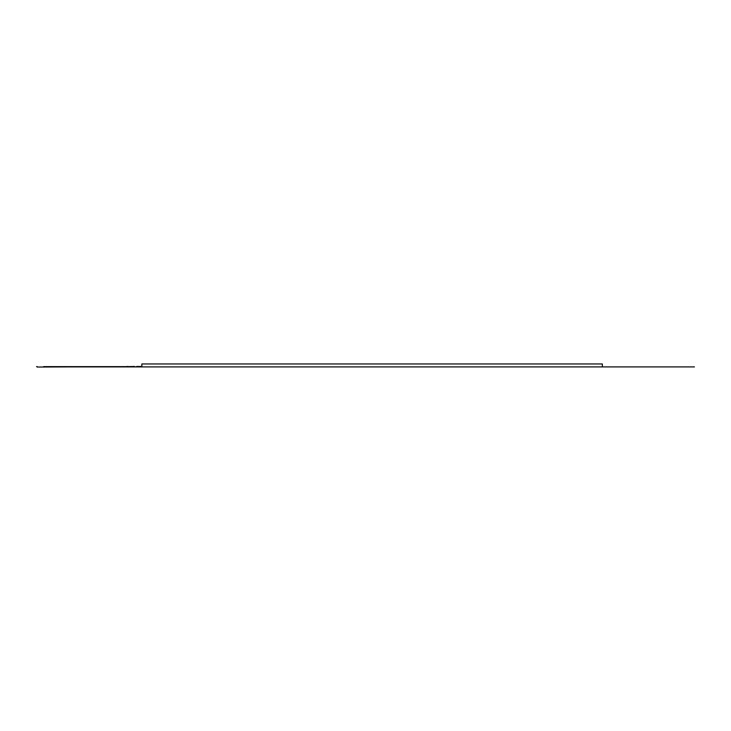 <?xml version="1.0" encoding="UTF-8"?>
<svg xmlns="http://www.w3.org/2000/svg" width="731" height="731" viewBox="0 0 731 731"><rect width="100%" height="100%" fill="white"/><g stroke="black" fill="none" stroke-linecap="round" stroke-linejoin="round"><path stroke-width="1.1" d="M136.587 366.487L141.851 366.487M134.614 366.624L128.007 366.624L134.614 366.487M43.568 366.633L128.007 366.624M128.007 366.487L127.02 366.487M36.55 366.633L37.254 366.633M127.02 366.624L37.254 367.044M141.851 366.624L136.587 366.624M50.585 366.907L602.353 366.907L141.851 366.907L141.851 363.956L602.353 363.956L602.353 366.907L694.45 366.907"/></g></svg>
